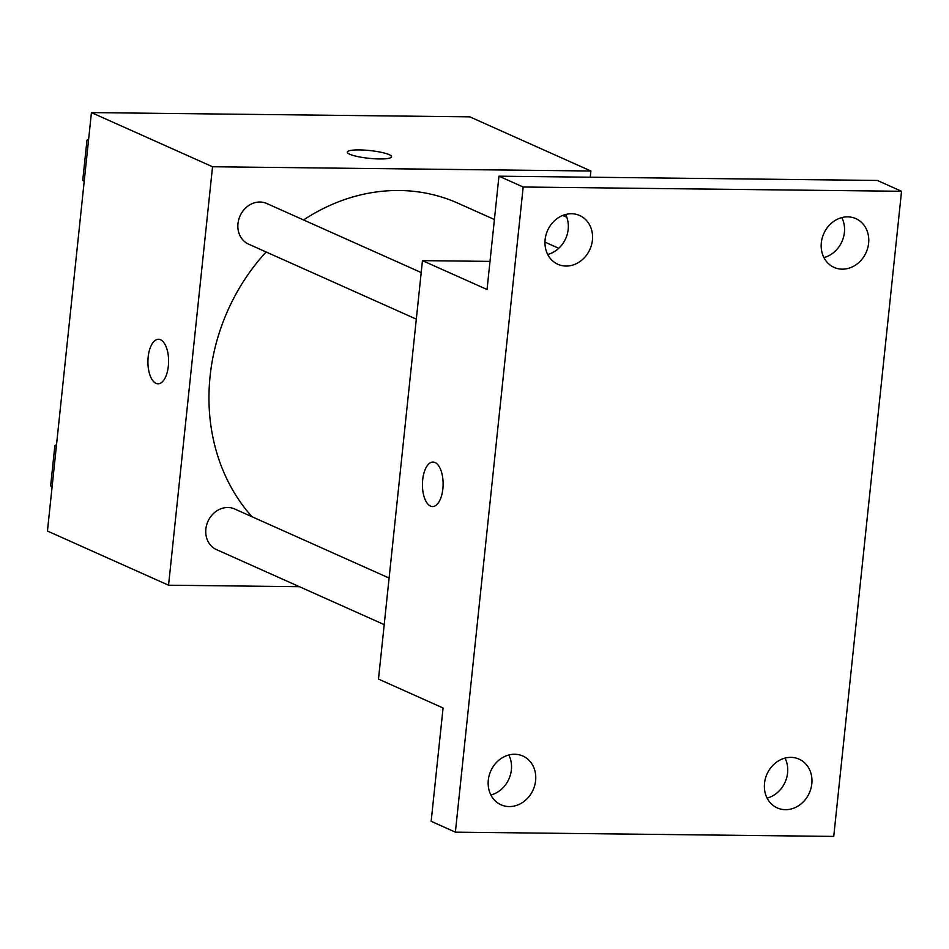 <?xml version="1.0" encoding="UTF-8"?>
<svg xmlns="http://www.w3.org/2000/svg" width="949" height="949" viewBox="0 0 949 949"><rect width="100%" height="100%" fill="white"/><g stroke="black" fill="none" stroke-linecap="round" stroke-linejoin="round"><path stroke-width="1.42" d="M299.386 586.684L168.554 585.213L47.45 531.049L91.436 112.587L469.791 116.846L590.907 171.01L590.254 177.214M168.554 585.213L212.54 166.751L91.436 112.587M160.547 339.742A22.254 10.344 90.6 0 1 168.519 363.87A22.254 10.344 90.6 0 1 158.008 383.799A22.254 10.344 90.6 0 1 147.914 361.427A22.254 10.344 90.6 0 1 158.507 339.279A22.254 10.344 90.6 0 1 160.547 339.742M494.417 219.516L457.952 203.205A191.603 166.3 114.1 0 0 399.446 190.5A191.603 166.3 114.1 0 0 303.55 219.943M266.111 251.971A191.603 166.3 114.1 0 0 251.995 516.731M212.54 166.751L590.907 171.01M389.102 578.048L234.664 508.984A22.254 19.324 114.1 0 0 227.867 507.501A22.254 19.324 114.1 0 0 206.597 525.177A22.254 19.324 114.1 0 0 216.491 549.613L384.203 624.62M421.214 272.565L266.764 203.501A22.254 19.324 114.1 0 0 259.979 202.018A22.254 19.324 114.1 0 0 238.709 219.694A22.254 19.324 114.1 0 0 248.591 244.142L416.314 319.149M379.517 158.958A22.254 3.891 -174 0 1 347.287 152.113A22.254 3.891 -174 0 1 369.837 150.559A22.254 3.891 -174 0 1 391.557 156.763A22.254 3.891 -174 0 1 379.517 158.958M158.008 383.799A22.254 10.344 90.6 0 1 147.925 361.427A22.254 10.344 90.6 0 1 158.507 339.279M455.378 832.154L523.184 187.012L901.55 191.283L833.744 836.413L455.378 832.154L431.154 821.312L443.076 707.978L378.485 679.093L422.459 260.631L490.016 261.39M523.184 187.012L498.96 176.182L877.327 180.452L901.55 191.283M422.459 260.631L487.051 289.516L498.96 176.182M435.057 462.507A22.254 10.344 90.6 0 1 443.041 486.635A22.254 10.344 90.6 0 1 432.519 506.564A22.254 10.344 90.6 0 1 422.424 484.192A22.254 10.344 90.6 0 1 433.017 462.056A22.254 10.344 90.6 0 1 435.057 462.507M432.519 506.564A22.254 10.344 90.6 0 1 422.435 484.192A22.254 10.344 90.6 0 1 433.029 462.056M490.906 795.001A26.714 23.179 114.1 0 0 511.381 769.853A26.714 23.179 114.1 0 0 508.794 755.001M767.112 798.109A26.714 23.179 114.1 0 0 787.587 772.961A26.714 23.179 114.1 0 0 784.989 758.121M547.715 254.474A26.714 23.179 114.1 0 0 568.19 229.338A26.714 23.179 114.1 0 0 565.604 214.486M823.922 257.594A26.714 23.179 114.1 0 0 844.396 232.446A26.714 23.179 114.1 0 0 841.81 217.606M764.514 783.257A26.714 23.179 -65.9 0 1 799.07 759.141A26.714 23.179 -65.9 0 1 811.81 783.791A26.714 23.179 -65.9 0 1 777.255 807.907A26.714 23.179 -65.9 0 1 764.514 783.257M821.324 242.742A26.714 23.179 -65.9 0 1 855.879 218.626A26.714 23.179 -65.9 0 1 868.62 243.276A26.714 23.179 -65.9 0 1 834.064 267.393A26.714 23.179 -65.9 0 1 821.324 242.742M545.117 239.634A26.714 23.179 -65.9 0 1 579.673 215.518A26.714 23.179 -65.9 0 1 592.413 240.168A26.714 23.179 -65.9 0 1 557.87 264.285A26.714 23.179 -65.9 0 1 545.117 239.634M488.308 780.149A26.714 23.179 -65.9 0 1 522.863 756.033A26.714 23.179 -65.9 0 1 535.604 780.683A26.714 23.179 -65.9 0 1 501.048 804.799A26.714 23.179 -65.9 0 1 488.308 780.149M84.2 181.425L82.741 180.405L86.976 140.144L88.637 139.159M84.236 181.069L82.741 180.405M88.471 140.808L86.976 140.144M52.088 486.896L50.641 485.888L54.864 445.615L56.537 444.642M52.124 486.552L50.641 485.888M56.359 446.291L54.864 445.615M558.759 248.294L544.963 242.125M562.721 215.447L566.802 217.274"/></g></svg>
